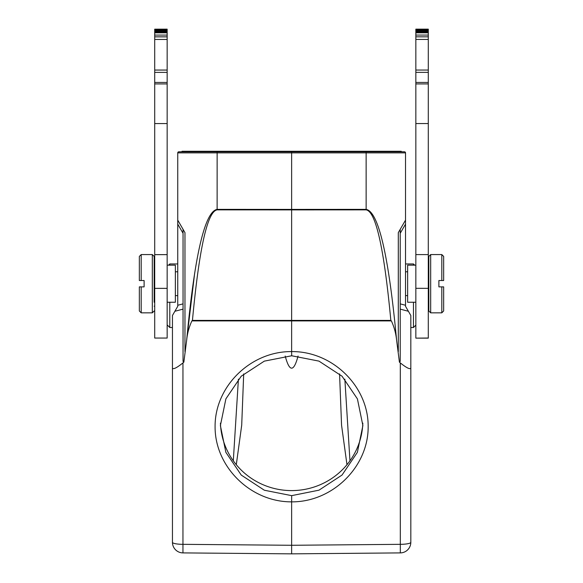 <?xml version="1.0" encoding="UTF-8"?>
<svg xmlns="http://www.w3.org/2000/svg" width="583" height="583" viewBox="0 0 583 583"><rect width="100%" height="100%" fill="white"/><g stroke="black" fill="none" stroke-linecap="round" stroke-linejoin="round"><path stroke-width="0.87" d="M167.153 29.179L167.153 288.366L154.706 288.366L154.706 29.179L167.153 29.157L154.706 29.179M428.294 29.172L428.294 288.345L415.847 288.33L415.847 29.172L428.294 29.15L415.847 29.172M139.344 286.88L141.195 286.88L139.344 286.88L139.344 310.979L139.344 286.88M141.195 254.567L152.323 254.567L152.323 312.838L141.195 312.838L141.195 286.88L144.11 286.88L144.11 280.525L139.344 280.525L141.195 280.525L141.195 254.567L139.344 256.418L139.344 280.525M154.706 302.242L154.174 302.242L154.174 256.418L154.174 265.163L154.706 265.163M167.153 302.242L175.359 302.242L175.359 265.163L167.153 265.163M154.706 288.381L154.706 338.053L167.153 338.053L167.153 288.366M167.153 324.869L169.799 327.515L169.799 302.242M169.799 265.163L169.799 263.953L177.749 263.953M405.52 263.953L413.464 263.953L413.464 265.163M413.464 302.242L413.464 327.515L410.818 327.515M443.656 256.418L441.805 254.567L441.805 280.525L443.656 280.525L443.656 256.418L443.656 280.525L438.89 280.525L438.89 286.88L443.656 286.88L441.805 286.88L441.805 312.838L430.677 312.838L428.826 310.979L428.826 256.418L428.826 265.163L428.294 265.163M443.656 286.88L443.656 310.979L443.656 286.88M428.294 302.242L428.826 302.242L428.826 265.163M428.294 338.031L415.847 338.14L428.294 338.031L428.294 288.345M415.847 338.031L415.847 288.345M428.294 338.14L415.847 338.14M415.847 265.163L407.641 265.163L407.641 302.242L415.847 302.242M407.641 295.617L405.52 295.617M217.138 151.806L178.806 151.806L181.983 151.806L181.983 151.274L401.279 151.274L401.279 151.806L404.456 151.806L217.138 151.806L217.124 209.363C204.786 211.665 194.627 255.296 186.655 340.253L194.7 272.866M291.631 151.806L291.631 209.399L366.139 209.363L366.139 152.863L177.749 152.863A1.057 1.057 0 0 1 178.806 151.806A1.057 1.057 0 0 0 177.749 152.863A1.057 1.057 0 0 1 178.806 151.806M404.456 151.806A1.057 1.057 0 0 1 405.52 152.863A1.057 1.057 0 0 0 404.456 151.806A1.057 1.057 0 0 1 405.52 152.863L405.52 306.308L410.818 315.483L410.818 542.307A10.596 10.596 0 0 1 400.317 552.903L400.317 544.333L291.631 545.28L291.631 553.85L291.631 545.28L182.953 544.333L182.953 552.903L291.631 553.85L400.317 552.903A10.596 10.596 0 0 0 410.818 542.307A10.596 2.019 0 0 1 400.317 544.333L400.317 362.91C406.686 367.99 410.192 369.688 410.818 368.004M181.983 151.806L217.474 151.806L217.474 151.274M285.204 356.06C289.489 372.194 293.774 372.194 298.059 356.053M236.297 464.702L241.705 425.189L243.694 373.9M339.568 373.9L341.558 425.189L346.972 464.702M349.96 460.81L344.852 379.132M238.411 379.132L233.302 460.81M362.83 423.149A71.243 69.938 0 0 1 291.631 490.595A71.243 69.938 0 0 1 220.432 423.156M291.675 355.776L264.318 361.139L241.245 376.188L225.891 398.852L220.389 425.59L225.854 452.313L241.253 475.079L264.361 490.23L291.653 495.645L318.988 490.172L342.046 475.043L357.379 452.335L362.881 425.59L357.415 398.903L342.032 376.195L318.945 361.11L291.675 355.768L291.631 351.585C332.587 351.214 368.471 386.391 368.164 426.596C368.471 466.794 332.587 502.087 291.631 501.868L291.631 545.28M217.124 209.865L291.631 209.895L291.631 209.399L217.124 209.363L217.124 209.865C207.424 211.483 199.197 248.329 192.441 320.402L390.836 320.402C384.066 248.336 375.838 211.491 366.139 209.865L291.631 209.895L291.631 351.585C250.675 351.221 214.792 386.391 215.091 426.596C214.792 466.794 250.675 502.087 291.631 501.854L291.675 495.645M400.222 229.308L400.222 361.416L399.421 362.174L396.608 340.253C395.93 333.454 394.188 327.005 391.375 320.905L191.887 320.905C189.067 327.005 187.325 333.454 186.655 340.253L183.842 362.174L183.04 361.416L183.04 229.308M191.887 320.905L192.441 320.402M391.375 320.905L390.829 320.41M396.608 340.253C388.635 255.296 378.476 211.665 366.139 209.363L366.139 209.865M182.953 552.903A10.596 10.596 0 0 1 172.451 542.307A10.596 10.596 0 0 0 182.953 552.903A10.596 10.596 0 0 1 172.451 542.307L172.451 368.004C173.078 369.688 176.576 367.99 182.953 362.91L183.842 362.174M184.971 351.658L184.971 232.646L177.749 220.134L177.749 306.308L174.878 311.271L183.04 309.128M172.451 368.004L172.451 315.483L174.878 311.271M172.451 385.042L172.451 348.066M398.298 351.658L398.298 232.646L405.52 220.134M400.317 362.91L399.421 362.174M410.818 385.042L410.818 348.066M177.749 220.134L177.749 152.863M167.153 35.089L154.706 35.089M154.706 36.853L167.153 36.853M428.294 35.075L415.847 35.075M415.847 36.831L428.294 36.831M154.706 29.237L167.153 29.237M154.706 29.347L167.153 29.347M154.706 29.5L167.153 29.5M154.706 29.697L167.153 29.697M154.706 29.937L167.153 29.937M154.706 30.214L167.153 30.214M154.706 30.542L167.153 30.542M154.706 30.906L167.153 30.906M154.706 31.322L167.153 31.322M154.706 31.781L167.153 31.781M154.706 32.276L167.153 32.276M154.706 32.808L167.153 32.808M154.706 39.462L167.153 39.462M167.153 70.062L154.706 70.062M167.153 72.387L154.706 72.387M154.706 82.443L167.153 82.443M154.706 254.633L167.153 254.633M441.805 254.567L430.677 254.567L430.677 312.838M415.847 29.15L428.294 29.15M415.847 29.237L428.294 29.237M415.847 29.339L428.294 29.339M415.847 29.493L428.294 29.493M415.847 29.689L428.294 29.689M415.847 29.922L428.294 29.922M415.847 30.207L428.294 30.207M415.847 30.535L428.294 30.535M415.847 30.899L428.294 30.899M415.847 31.307L428.294 31.307M415.847 31.774L428.294 31.774M415.847 32.349L428.294 32.262M415.847 32.794L428.294 32.794M415.847 39.44L428.294 39.44M428.294 70.047L415.847 70.047M428.294 72.372L415.847 72.372M415.847 82.443L428.294 82.443M415.847 254.596L428.294 254.596M405.52 152.863L366.139 152.863L366.131 151.806M365.789 151.806L365.789 151.274M182.953 362.91L182.953 544.333A10.596 2.019 0 0 1 172.451 542.307M177.749 224.105L183.04 233.28M183.04 303.874L177.749 305.266M400.222 309.128L408.384 311.271M405.52 305.266L400.222 303.874M400.222 233.28L405.52 224.105M154.174 306.199L154.706 306.199M141.195 312.838L139.344 310.979M152.323 312.838L154.174 310.979M152.323 254.567L154.174 256.418M177.749 271.78L175.359 271.78M177.749 295.617L175.359 295.617M167.153 83.916L154.706 83.916M154.706 123.567L167.153 123.567M168.589 265.163L169.799 263.953M169.799 327.515L172.451 327.515M414.673 265.163L413.464 263.953M415.847 325.132L413.464 327.515M441.805 312.838L443.656 310.979M430.677 254.567L428.826 256.418M428.294 306.199L428.826 306.199M428.294 83.916L415.847 83.916M415.847 123.545L428.294 123.545M407.641 271.78L405.52 271.78"/></g></svg>
